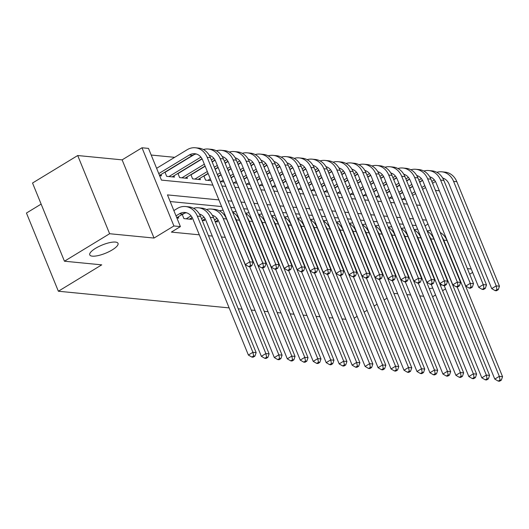 <?xml version="1.0" encoding="UTF-8"?>
<svg xmlns="http://www.w3.org/2000/svg" width="529" height="529" viewBox="0 0 529 529"><rect width="100%" height="100%" fill="white"/><g stroke="black" fill="none" stroke-linecap="round" stroke-linejoin="round"><path stroke-width="0.79" d="M95.59 248.306A15.268 4.437 -22.2 0 1 118.027 243.347A15.268 4.437 -22.2 0 1 112.194 249.926A15.268 4.437 -22.2 0 1 89.758 254.885A15.268 4.437 -22.2 0 1 95.59 248.306M439.341 190.81L435.486 190.433M41.143 204.101L26.45 213.042L58.362 291.234L229.143 307.898M58.362 291.234L101.733 264.85L64.445 261.214L32.534 183.021L77.71 155.533L109.622 233.725L154.038 238.057L173.915 225.969L142.003 147.77L148.49 148.404L161.431 180.105L212.876 185.124M154.038 238.057L122.126 159.864L77.71 155.533M122.126 159.864L142.003 147.77M395.123 178.842L394.733 178.802M382.15 177.572L381.766 177.539M369.182 176.309L368.799 176.276M356.215 175.046L355.832 175.006M343.248 173.783L342.865 173.743M330.275 172.514L329.891 172.48M317.307 171.251L316.924 171.211M304.34 169.988L303.957 169.948M291.373 168.718L290.99 168.685M278.399 167.455L278.016 167.415M265.432 166.192L265.049 166.152M252.465 164.922L252.082 164.889M239.498 163.659L239.115 163.62M226.531 162.396L226.141 162.357M213.557 161.127L213.174 161.094M200.59 159.864L200.207 159.824M187.623 158.601L187.24 158.561M174.656 157.331L151.201 155.043M432.596 296.782L435.559 294.977M442.575 290.712L445.537 288.907M469.679 274.22L472.642 272.415M64.445 261.214L109.622 233.725M215.158 221.658L217.637 221.896L217.115 220.613M202.184 220.388L204.67 220.633L204.141 219.35M182.194 214.39L183.92 218.609L191.696 219.37L191.174 218.08M166.78 171.277L166.397 171.244M179.754 172.547L179.364 172.507M192.721 173.81L192.338 173.77M205.688 175.073L205.305 175.033M218.656 176.336L218.272 176.302M231.623 177.605L231.239 177.565M244.596 178.868L244.213 178.828M257.563 180.131L257.18 180.098M270.531 181.401L270.147 181.361M283.498 182.664L283.114 182.624M296.471 183.927L296.081 183.894M309.439 185.196L309.055 185.157M322.406 186.459L322.022 186.42M335.373 187.722L334.989 187.689M348.34 188.992L347.956 188.952M361.314 190.255L360.93 190.215M374.281 191.518L373.897 191.485M387.248 192.787L386.864 192.748M159.613 175.654L161.484 175.833L160.955 174.55M164.949 172.123L166.668 176.342L174.451 177.103L173.929 175.813M177.916 173.386L179.635 177.605L187.418 178.366L186.896 177.083M190.883 174.656L192.609 178.868L200.385 179.629L199.863 178.346M203.857 175.919L205.576 180.138L211.058 180.673M220.176 181.559L224.032 181.936M233.144 182.822L236.999 183.199M246.111 184.092L249.966 184.469M259.084 185.355L262.933 185.732M272.051 186.618L275.907 186.995M285.019 187.888L288.874 188.258M297.986 189.151L301.841 189.527M310.953 190.414L314.808 190.79M323.927 191.683L327.775 192.053M336.894 192.946L340.749 193.323M349.861 194.209L353.716 194.586M362.828 195.479L366.683 195.849M375.802 196.742L379.65 197.119M388.769 198.005L392.624 198.382M401.736 199.274L405.591 199.645M400.215 194.05L399.831 194.011M218.913 199.916L167.468 194.897L180.402 226.597L171.37 232.099L199.321 234.823M208.439 235.709L212.294 236.086M221.406 236.979L225.261 237.356M416.158 225.539L412.303 225.162M403.184 224.27L399.335 223.893M390.217 223.007L386.362 222.63M377.25 221.744L373.395 221.367M364.283 220.474L360.428 220.097M351.309 219.211L347.46 218.834M338.342 217.948L334.487 217.571M325.375 216.678L321.52 216.301M312.408 215.415L308.552 215.038M299.434 214.152L295.585 213.776M286.467 212.883L282.618 212.506M273.5 211.62L269.645 211.243M260.533 210.357L256.677 209.98M247.565 209.087L243.71 208.717M234.592 207.824L230.743 207.447M221.625 206.561L170.173 201.542M176.858 217.922L178.729 218.1L178.207 216.817M345.86 319.285L342.005 318.908M332.893 318.015L329.038 317.638M319.926 316.752L316.071 316.375M306.959 315.489L303.104 315.112M293.985 314.219L290.137 313.849M281.018 312.956L277.163 312.579M268.051 311.693L264.196 311.317M255.084 310.424L251.229 310.054M242.11 309.161L238.262 308.784M441.887 284.761A15.268 4.437 -22.2 0 1 440.412 285.422M432.722 288.014A15.268 4.437 -22.2 0 1 429.277 288.649M467.398 268.626L471.253 269.003M180.402 226.597L173.915 225.969M397.689 293.721L394.819 293.443L394.065 293.899M387.056 298.164L384.087 299.969M377.078 304.235L374.115 306.04M367.1 310.305L364.137 312.11M357.128 316.375L354.166 318.18M423.63 296.253L419.775 295.876M410.663 294.984L406.808 294.613M221.995 186.01L225.843 186.387M234.962 187.279L238.817 187.656M247.929 188.542L251.784 188.919M260.896 189.805L264.751 190.182M273.87 191.075L277.718 191.445M286.837 192.338L290.692 192.715M299.804 193.601L303.659 193.978M312.771 194.87L316.626 195.241M325.738 196.133L329.593 196.51M338.712 197.396L342.561 197.773M351.679 198.666L355.534 199.036M364.646 199.929L368.501 200.306M377.613 201.192L381.469 201.569M390.587 202.455L394.436 202.832M403.554 203.725L407.409 204.101M416.521 204.988L420.376 205.364M426.414 220.157L422.559 219.78M413.447 218.894L409.591 218.517M400.473 217.631L396.624 217.254M387.506 216.361L383.651 215.984M374.539 215.098L370.684 214.721M361.571 213.835L357.716 213.458M348.598 212.565L344.749 212.189M335.631 211.302L331.776 210.926M322.664 210.039L318.808 209.663M309.696 208.77L305.841 208.4M296.723 207.507L292.874 207.13M283.756 206.244L279.907 205.867M270.788 204.974L266.933 204.604M257.821 203.711L253.966 203.334M244.854 202.448L240.999 202.071M231.881 201.179L228.032 200.808M425.045 225.87L428.007 224.065M176.765 217.697L182.697 214.086A11.929 9.991 95.6 0 1 186.532 212.784M176.018 215.858L179.457 213.769A11.929 9.991 95.6 0 1 184.925 212.466A11.929 9.991 95.6 0 1 192.801 218.841L248.385 355.052L252.902 352.301L197.317 216.09A17.893 14.991 -84.4 0 0 185.5 206.528A17.893 14.991 -84.4 0 0 177.294 208.486L173.862 210.575M253.642 355.964L251.837 357.068L253.133 357.194L254.938 356.096L253.642 355.964L252.902 352.301L256.148 352.618L200.564 216.407A17.893 14.991 -84.4 0 0 188.747 206.846L185.5 206.528M256.148 352.618L254.938 356.096M251.837 357.068L248.385 355.052M158.773 173.591L189.309 155.01A11.929 9.991 95.6 0 1 194.778 153.708A11.929 9.991 95.6 0 1 202.66 160.082L245.304 264.586L249.827 261.842L207.176 157.331A17.893 14.991 -84.4 0 0 195.36 147.77A17.893 14.991 -84.4 0 0 187.154 149.727L156.617 168.308M159.52 175.423L192.549 155.328A11.929 9.991 95.6 0 1 196.385 154.025M250.561 265.505L248.756 266.609L250.052 266.735L251.857 265.631L250.561 265.505L249.827 261.842L253.067 262.159L210.416 157.649A17.893 14.991 -84.4 0 0 198.6 148.087L195.36 147.77M253.067 262.159L251.857 265.631M248.756 266.609L245.304 264.586M189.428 219.145L192.153 217.492M186.188 218.827L191.048 215.872M184.608 213.194L182.287 214.609M199.373 214.014A11.929 9.991 95.6 0 1 205.768 220.104L261.352 356.315L265.875 353.564L210.284 217.359A17.893 14.991 -84.4 0 0 198.474 207.798A17.893 14.991 -84.4 0 0 193.515 208.294M266.609 357.234L264.804 358.331L266.1 358.457L267.905 357.359L266.609 357.234L265.875 353.564L269.116 353.881L213.531 217.677A17.893 14.991 -84.4 0 0 201.714 208.109L198.474 207.798M269.116 353.881L267.905 357.359M264.804 358.331L261.352 356.315M202.395 220.408L205.12 218.755M201.489 218.675L204.015 217.135M212.341 215.277A11.929 9.991 95.6 0 1 218.742 221.373L274.326 357.578L278.843 354.827L223.258 218.622A17.893 14.991 -84.4 0 0 211.441 209.061A17.893 14.991 -84.4 0 0 206.482 209.557M279.577 358.497L277.771 359.594L279.067 359.72L280.879 358.622L279.577 358.497L278.843 354.827L282.083 355.144L226.498 218.94A17.893 14.991 -84.4 0 0 214.681 209.378L211.441 209.061M282.083 355.144L280.879 358.622M277.771 359.594L274.326 357.578M215.369 221.677L218.087 220.018M214.457 219.945L216.989 218.404M225.308 216.54A11.929 9.991 95.6 0 1 225.757 216.685M249.688 266.695L287.293 358.841L291.81 356.096L236.225 219.885A17.893 14.991 -84.4 0 0 234.486 216.626M292.55 359.76L290.738 360.864L292.041 360.99L293.846 359.885L292.55 359.76L291.81 356.096L295.05 356.414L239.465 220.203A17.893 14.991 -84.4 0 0 232.694 212.241M223.139 210.264A17.893 14.991 -84.4 0 0 219.449 210.826M295.05 356.414L293.846 359.885M290.738 360.864L287.293 358.841M238.275 217.809A11.929 9.991 95.6 0 1 238.724 217.948M262.655 267.965L300.26 360.11L304.777 357.359L249.192 221.155A17.893 14.991 -84.4 0 0 247.453 217.895M305.517 361.029L303.712 362.127L305.008 362.253L306.813 361.155L305.517 361.029L304.777 357.359L308.023 357.677L252.432 221.466A17.893 14.991 -84.4 0 0 245.668 213.504M236.106 211.534A17.893 14.991 -84.4 0 0 232.615 212.03M308.023 357.677L306.813 361.155M303.712 362.127L300.26 360.11M194.467 154.435L165.035 172.342M168.936 176.56L200.908 157.113M172.183 176.878L202.005 158.733M209.226 155.255A11.929 9.991 95.6 0 1 215.627 161.345L258.278 265.856L262.794 263.105L220.143 158.601A17.893 14.991 -84.4 0 0 208.327 149.039A17.893 14.991 -84.4 0 0 203.367 149.535M263.528 266.775L261.723 267.872L263.019 267.998L264.831 266.9L263.528 266.775L262.794 263.105L266.034 263.422L223.383 158.912A17.893 14.991 -84.4 0 0 211.574 149.35L208.327 149.039M266.034 263.422L264.831 266.9M261.723 267.872L258.278 265.856M202.118 158.931L178.008 173.605M181.91 177.83L204.333 164.182M211.342 159.917L213.875 158.376M185.15 178.141L205.08 166.02M212.089 161.748L214.979 159.996M222.193 156.518A11.929 9.991 95.6 0 1 228.594 162.615L271.245 267.119L275.761 264.368L233.11 159.864A17.893 14.991 -84.4 0 0 221.294 150.302A17.893 14.991 -84.4 0 0 216.341 150.798M276.502 268.038L274.69 269.135L275.993 269.261L277.798 268.163L276.502 268.038L275.761 264.368L279.001 264.685L236.357 160.181A17.893 14.991 -84.4 0 0 224.541 150.62L221.294 150.302M279.001 264.685L277.798 268.163M274.69 269.135L271.245 267.119M215.085 160.201L212.182 161.967M205.166 166.232L190.976 174.868M194.877 179.093L207.322 171.515M214.338 167.25L217.3 165.451M224.309 161.18L226.842 159.646M198.117 179.41L208.076 173.353M215.085 169.088L218.047 167.283M225.063 163.018L227.946 161.259M235.167 157.781A11.929 9.991 95.6 0 1 241.561 163.878L284.212 268.382L288.728 265.637L246.084 161.127A17.893 14.991 -84.4 0 0 234.268 151.565A17.893 14.991 -84.4 0 0 229.308 152.068M289.469 269.301L287.664 270.398L288.96 270.531L290.765 269.426L289.469 269.301L288.728 265.637L291.975 265.948L249.324 161.444A17.893 14.991 -84.4 0 0 237.508 151.883L234.268 151.565M291.975 265.948L290.765 269.426M287.664 270.398L284.212 268.382M228.059 161.464L225.149 163.236M218.14 167.501L215.171 169.3M208.162 173.572L203.943 176.137M207.844 180.356L210.317 178.855M217.326 174.583L220.295 172.785M227.305 168.52L230.267 166.714M237.283 162.449L239.809 160.909M218.08 176.422L221.043 174.616M228.052 170.351L231.014 168.546M238.03 164.281L240.913 162.529M248.134 159.05A11.929 9.991 95.6 0 1 254.535 165.141L297.179 269.651L301.695 266.9L259.051 162.396A17.893 14.991 -84.4 0 0 247.235 152.835A17.893 14.991 -84.4 0 0 242.275 153.331M302.436 270.57L300.631 271.668L301.927 271.794L303.732 270.696L302.436 270.57L301.695 266.9L304.942 267.218L262.291 162.707A17.893 14.991 -84.4 0 0 250.475 153.145L247.235 152.835M304.942 267.218L303.732 270.696M300.631 271.668L297.179 269.651M251.242 219.072A11.929 9.991 95.6 0 1 251.692 219.211M275.622 269.228L313.228 361.373L317.744 358.622L262.159 222.418A17.893 14.991 -84.4 0 0 260.42 219.158M318.484 362.292L316.679 363.39L317.975 363.516L319.781 362.418L318.484 362.292L317.744 358.622L320.991 358.94L265.406 222.735A17.893 14.991 -84.4 0 0 258.635 214.767M249.073 212.797A17.893 14.991 -84.4 0 0 245.582 213.299M320.991 358.94L319.781 362.418M316.679 363.39L313.228 361.373M241.026 162.727L238.116 164.499M231.107 168.764L228.144 170.569M221.129 174.834L218.166 176.64M220.811 181.619L223.284 180.118M230.3 175.853L233.263 174.048M240.272 169.783L243.241 167.977M250.25 163.712L252.783 162.172M231.047 177.684L234.01 175.879M241.019 171.614L243.988 169.809M250.997 165.544L253.88 163.792M261.101 160.313A11.929 9.991 95.6 0 1 267.502 166.41L310.153 270.914L314.669 268.163L272.018 163.659A17.893 14.991 -84.4 0 0 260.202 154.098A17.893 14.991 -84.4 0 0 255.243 154.594M315.403 271.833L313.598 272.931L314.894 273.057L316.706 271.959L315.403 271.833L314.669 268.163L317.909 268.481L275.259 163.977A17.893 14.991 -84.4 0 0 263.442 154.415L260.202 154.098M317.909 268.481L316.706 271.959M313.598 272.931L310.153 270.914M264.216 220.335A11.929 9.991 95.6 0 1 264.659 220.474M288.596 270.491L326.201 362.636L330.718 359.892L275.133 223.681A17.893 14.991 -84.4 0 0 273.394 220.421M331.452 363.555L329.646 364.66L330.942 364.785L332.754 363.681L331.452 363.555L330.718 359.892L333.958 360.209L278.373 223.998A17.893 14.991 -84.4 0 0 271.602 216.037M262.047 214.06A17.893 14.991 -84.4 0 0 258.549 214.562M333.958 360.209L332.754 363.681M329.646 364.66L326.201 362.636M253.993 163.997L251.083 165.762M244.074 170.027L241.112 171.832M234.102 176.097L231.133 177.903M233.785 182.889L236.258 181.381M243.267 177.116L246.23 175.311M253.246 171.046L256.208 169.247M263.217 164.975L265.75 163.441M244.014 178.947L246.977 177.149M253.993 172.884L256.955 171.079M263.964 166.814L266.847 165.055M274.068 161.576A11.929 9.991 95.6 0 1 280.469 167.673L323.12 272.177L327.636 269.433L284.986 164.922A17.893 14.991 -84.4 0 0 273.169 155.361A17.893 14.991 -84.4 0 0 268.216 155.863M328.377 273.096L326.565 274.194L327.861 274.326L329.673 273.222L328.377 273.096L327.636 269.433L330.876 269.744L288.232 165.24A17.893 14.991 -84.4 0 0 276.416 155.678L273.169 155.361M330.876 269.744L329.673 273.222M326.565 274.194L323.12 272.177M277.183 221.605A11.929 9.991 95.6 0 1 277.632 221.744M301.563 271.761L339.168 363.906L343.685 361.155L288.1 224.951A17.893 14.991 -84.4 0 0 286.361 221.684M344.425 364.825L342.613 365.923L343.91 366.048L345.721 364.95L344.425 364.825L343.685 361.155L346.925 361.472L291.34 225.261A17.893 14.991 -84.4 0 0 284.569 217.3M275.014 215.329A17.893 14.991 -84.4 0 0 271.516 215.825M346.925 361.472L345.721 364.95M342.613 365.923L339.168 363.906M266.96 165.26L264.057 167.032M257.041 171.297L254.079 173.095M247.069 177.367L244.107 179.166M246.752 184.152L249.225 182.65M256.234 178.379L259.197 176.58M266.213 172.315L269.175 170.51M276.184 166.245L278.717 164.704M256.982 180.217L259.951 178.412M266.96 174.147L269.922 172.342M276.932 168.077L279.821 166.324M287.042 162.839A11.929 9.991 95.6 0 1 293.436 168.936L336.087 273.447L340.603 270.696L297.959 166.185A17.893 14.991 -84.4 0 0 286.143 156.624A17.893 14.991 -84.4 0 0 281.183 157.126M341.344 274.359L339.539 275.464L340.835 275.589L342.64 274.491L341.344 274.359L340.603 270.696L343.843 271.013L301.199 166.503A17.893 14.991 -84.4 0 0 289.383 156.941L286.143 156.624M343.843 271.013L342.64 274.491M339.539 275.464L336.087 273.447M290.15 222.868A11.929 9.991 95.6 0 1 290.6 223.007M314.53 273.024L352.135 365.169L356.652 362.418L301.067 226.214A17.893 14.991 -84.4 0 0 299.328 222.954M357.392 366.088L355.587 367.186L356.883 367.311L358.688 366.213L357.392 366.088L356.652 362.418L359.892 362.735L304.307 226.531A17.893 14.991 -84.4 0 0 297.536 218.563M287.981 216.592A17.893 14.991 -84.4 0 0 284.483 217.095M359.892 362.735L358.688 366.213M355.587 367.186L352.135 365.169M279.934 166.523L277.024 168.295M270.015 172.56L267.046 174.365M260.037 178.63L257.074 180.435M259.719 185.414L262.192 183.913M269.201 179.648L272.171 177.843M279.18 173.578L282.142 171.773M289.158 167.508L291.684 165.967M269.955 181.48L272.918 179.675M279.927 175.41L282.889 173.605M289.905 169.34L292.788 167.587M300.009 164.109A11.929 9.991 95.6 0 1 306.41 170.199L349.054 274.71L353.57 271.959L310.926 167.455A17.893 14.991 -84.4 0 0 299.11 157.893A17.893 14.991 -84.4 0 0 294.15 158.389M354.311 275.629L352.506 276.727L353.802 276.852L355.607 275.754L354.311 275.629L353.57 271.959L356.817 272.276L314.166 167.772A17.893 14.991 -84.4 0 0 302.35 158.211L299.11 157.893M356.817 272.276L355.607 275.754M352.506 276.727L349.054 274.71M303.117 224.131A11.929 9.991 95.6 0 1 303.567 224.27M327.497 274.286L365.103 366.432L369.619 363.688L314.034 227.477A17.893 14.991 -84.4 0 0 312.295 224.217M370.36 367.351L368.554 368.455L369.85 368.581L371.656 367.476L370.36 367.351L369.619 363.688L372.866 364.005L317.281 227.794A17.893 14.991 -84.4 0 0 310.51 219.833M300.948 217.855A17.893 14.991 -84.4 0 0 297.457 218.358M372.866 364.005L371.656 367.476M368.554 368.455L365.103 366.432M316.091 225.4A11.929 9.991 95.6 0 1 316.534 225.539M340.471 275.549L378.07 367.701L382.593 364.95L327.008 228.746A17.893 14.991 -84.4 0 0 325.269 225.48M383.327 368.62L381.521 369.718L382.817 369.844L384.623 368.746L383.327 368.62L382.593 364.95L385.833 365.268L330.248 229.057A17.893 14.991 -84.4 0 0 323.477 221.096M313.915 219.125A17.893 14.991 -84.4 0 0 310.424 219.621M385.833 365.268L384.623 368.746M381.521 369.718L378.07 367.701M329.058 226.663A11.929 9.991 95.6 0 1 329.507 226.802M353.438 276.819L391.043 368.964L395.56 366.213L339.975 230.009A17.893 14.991 -84.4 0 0 338.236 226.749M396.3 369.883L394.489 370.981L395.785 371.107L397.596 370.009L396.3 369.883L395.56 366.213L398.8 366.531L343.215 230.327A17.893 14.991 -84.4 0 0 336.444 222.359M326.889 220.388A17.893 14.991 -84.4 0 0 323.391 220.891M398.8 366.531L397.596 370.009M394.489 370.981L391.043 368.964M342.025 227.926A11.929 9.991 95.6 0 1 342.475 228.065M366.405 278.082L404.011 370.227L408.527 367.483L352.942 231.272A17.893 14.991 -84.4 0 0 351.203 228.012M409.267 371.146L407.462 372.244L408.758 372.376L410.564 371.272L409.267 371.146L408.527 367.483L411.767 367.794L356.182 231.59A17.893 14.991 -84.4 0 0 349.411 223.628M339.856 221.651A17.893 14.991 -84.4 0 0 336.358 222.154M411.767 367.794L410.564 371.272M407.462 372.244L404.011 370.227M354.992 229.189A11.929 9.991 95.6 0 1 355.442 229.335M379.372 279.345L416.978 371.497L421.494 368.746L365.909 232.535A17.893 14.991 -84.4 0 0 364.17 229.275M422.235 372.416L420.429 373.514L421.725 373.639L423.531 372.542L422.235 372.416L421.494 368.746L424.741 369.063L369.156 232.853A17.893 14.991 -84.4 0 0 362.385 224.891M352.823 222.921A17.893 14.991 -84.4 0 0 349.332 223.417M424.741 369.063L423.531 372.542M420.429 373.514L416.978 371.497M367.966 230.459A11.929 9.991 95.6 0 1 368.409 230.598M392.339 280.615L429.945 372.76L434.468 370.009L378.876 233.805A17.893 14.991 -84.4 0 0 377.144 230.545M435.202 373.679L433.396 374.777L434.693 374.902L436.498 373.805L435.202 373.679L434.468 370.009L437.708 370.326L382.123 234.122A17.893 14.991 -84.4 0 0 375.352 226.154M365.79 224.184A17.893 14.991 -84.4 0 0 362.299 224.686M437.708 370.326L436.498 373.805M433.396 374.777L429.945 372.76M380.933 231.722A11.929 9.991 95.6 0 1 381.383 231.861M405.313 281.878L442.918 374.023L447.435 371.279L391.85 235.068A17.893 14.991 -84.4 0 0 390.111 231.808M448.169 374.942L446.364 376.04L447.66 376.172L449.471 375.068L448.169 374.942L447.435 371.279L450.675 371.589L395.09 235.385A17.893 14.991 -84.4 0 0 388.319 227.424M378.764 225.447A17.893 14.991 -84.4 0 0 375.266 225.949M450.675 371.589L449.471 375.068M446.364 376.04L442.918 374.023M393.9 232.985A11.929 9.991 95.6 0 1 394.35 233.13M418.28 283.141L455.886 375.292L460.402 372.542L404.817 236.331A17.893 14.991 -84.4 0 0 403.078 233.071M461.143 376.205L459.331 377.309L460.633 377.435L462.439 376.337L461.143 376.205L460.402 372.542L463.642 372.859L408.057 236.648A17.893 14.991 -84.4 0 0 401.286 228.687M391.731 226.71A17.893 14.991 -84.4 0 0 388.233 227.212M463.642 372.859L462.439 376.337M459.331 377.309L455.886 375.292M406.867 234.254A11.929 9.991 95.6 0 1 407.317 234.393M431.247 284.41L468.853 376.555L473.369 373.805L417.784 237.6A17.893 14.991 -84.4 0 0 416.045 234.34M474.11 377.475L472.304 378.572L473.6 378.698L475.406 377.6L474.11 377.475L473.369 373.805L476.616 374.122L421.024 237.918A17.893 14.991 -84.4 0 0 414.26 229.95M404.698 227.979A17.893 14.991 -84.4 0 0 401.2 228.482M476.616 374.122L475.406 377.6M472.304 378.572L468.853 376.555M419.834 235.517A11.929 9.991 95.6 0 1 420.284 235.656M444.215 285.673L481.82 377.818L486.336 375.074L430.751 238.863A17.893 14.991 -84.4 0 0 429.012 235.603M487.077 378.738L485.272 379.835L486.568 379.967L488.373 378.863L487.077 378.738L486.336 375.074L489.583 375.385L433.998 239.181A17.893 14.991 -84.4 0 0 427.227 231.219M417.665 229.242A17.893 14.991 -84.4 0 0 414.174 229.745M489.583 375.385L488.373 378.863M485.272 379.835L481.82 377.818M432.808 236.78A11.929 9.991 95.6 0 1 433.251 236.926M457.188 286.936L494.787 379.088L499.31 376.337L443.725 240.126A17.893 14.991 -84.4 0 0 441.986 236.866M500.044 380.001L498.239 381.105L499.535 381.23L501.347 380.133L500.044 380.001L499.31 376.337L502.55 376.655L446.965 240.444A17.893 14.991 -84.4 0 0 440.194 232.482M430.639 230.505A17.893 14.991 -84.4 0 0 427.141 231.008M502.55 376.655L501.347 380.133M498.239 381.105L494.787 379.088M292.901 167.792L289.991 169.558M282.982 173.823L280.02 175.628M273.004 179.893L270.041 181.698M272.686 186.684L275.159 185.176M282.175 180.911L285.138 179.106M292.147 174.841L295.109 173.036M302.125 168.771L304.658 167.23M282.922 182.743L285.885 180.944M292.894 176.673L295.863 174.874M302.872 170.609L305.755 168.85M312.976 165.372A11.929 9.991 95.6 0 1 319.377 171.469L362.021 275.973L366.544 273.228L323.893 168.718A17.893 14.991 -84.4 0 0 312.077 159.156A17.893 14.991 -84.4 0 0 307.118 159.659M367.278 276.892L365.473 277.989L366.769 278.115L368.574 277.017L367.278 276.892L366.544 273.228L369.784 273.539L327.134 169.035A17.893 14.991 -84.4 0 0 315.317 159.474L312.077 159.156M369.784 273.539L368.574 277.017M365.473 277.989L362.021 275.973M305.868 169.055L302.958 170.821M295.949 175.092L292.987 176.891M285.971 181.156L283.008 182.961M285.653 187.947L288.126 186.439M295.142 182.174L298.105 180.376M305.114 176.104L308.083 174.306M315.092 170.04L317.625 168.5M295.89 184.013L298.852 182.207M305.868 177.942L308.83 176.137M315.839 171.872L318.723 170.12M325.943 166.635A11.929 9.991 95.6 0 1 332.344 172.732L374.995 277.242L379.511 274.491L336.861 169.981A17.893 14.991 -84.4 0 0 325.044 160.419A17.893 14.991 -84.4 0 0 320.085 160.922M380.252 278.155L378.44 279.259L379.736 279.385L381.548 278.287L380.252 278.155L379.511 274.491L382.751 274.809L340.101 170.298A17.893 14.991 -84.4 0 0 328.291 160.737L325.044 160.419M382.751 274.809L381.548 278.287M378.44 279.259L374.995 277.242M318.835 170.318L315.932 172.09M308.916 176.355L305.954 178.161M298.945 182.426L295.976 184.224M298.627 189.21L301.1 187.709M308.109 183.444L311.072 181.639M318.088 177.374L321.05 175.568M328.059 171.303L330.592 169.763M308.857 185.276L311.819 183.47M318.835 179.205L321.797 177.4M328.807 173.135L331.696 171.383M338.91 167.905A11.929 9.991 95.6 0 1 345.311 173.995L387.962 278.505L392.478 275.754L349.828 171.251A17.893 14.991 -84.4 0 0 338.018 161.689A17.893 14.991 -84.4 0 0 333.058 162.185M393.219 279.424L391.407 280.522L392.71 280.648L394.515 279.55L393.219 279.424L392.478 275.754L395.718 276.072L353.074 171.568A17.893 14.991 -84.4 0 0 341.258 162.006L338.018 161.689M395.718 276.072L394.515 279.55M391.407 280.522L387.962 278.505M331.802 171.588L328.899 173.353M321.883 177.618L318.921 179.424M311.912 183.689L308.949 185.494M311.594 190.48L314.067 188.972M321.077 184.707L324.046 182.902M331.055 178.637L334.017 176.831M341.026 172.566L343.559 171.026M321.824 186.539L324.793 184.74M331.802 180.468L334.764 178.67M341.78 174.405L344.663 172.646M351.884 169.168A11.929 9.991 95.6 0 1 358.278 175.264L400.929 279.768L405.445 277.024L362.801 172.514A17.893 14.991 -84.4 0 0 350.985 162.952A17.893 14.991 -84.4 0 0 346.026 163.448M406.186 280.687L404.381 281.785L405.677 281.911L407.482 280.813L406.186 280.687L405.445 277.024L408.692 277.335L366.042 172.831A17.893 14.991 -84.4 0 0 354.225 163.269L350.985 162.952M408.692 277.335L407.482 280.813M404.381 281.785L400.929 279.768M344.776 172.851L341.866 174.616M334.857 178.888L331.888 180.687M324.879 184.952L321.916 186.757M324.561 191.743L327.034 190.235M334.05 185.97L337.013 184.171M344.022 179.9L346.984 178.101M354 173.836L356.526 172.295M334.797 187.808L337.76 186.003M344.769 181.738L347.738 179.933M354.747 175.668L357.63 173.909M364.851 170.431A11.929 9.991 95.6 0 1 371.252 176.527L413.896 281.031L418.419 278.287L375.769 173.776A17.893 14.991 -84.4 0 0 363.952 164.215A17.893 14.991 -84.4 0 0 358.993 164.717M419.153 281.95L417.348 283.055L418.644 283.18L420.449 282.076L419.153 281.95L418.419 278.287L421.659 278.604L379.009 174.094A17.893 14.991 -84.4 0 0 367.192 164.532L363.952 164.215M421.659 278.604L420.449 282.076M417.348 283.055L413.896 281.031M357.743 174.114L354.833 175.886M347.824 180.151L344.862 181.956M337.846 186.221L334.883 188.02M337.528 193.006L340.002 191.505M347.017 187.24L349.98 185.434M356.989 181.169L359.958 179.364M366.967 175.099L369.5 173.558M347.765 189.071L350.727 187.266M357.743 183.001L360.705 181.196M367.715 176.931L370.598 175.178M377.818 171.7A11.929 9.991 95.6 0 1 384.219 177.79L426.87 282.301L431.386 279.55L388.736 175.046A17.893 14.991 -84.4 0 0 376.919 165.484A17.893 14.991 -84.4 0 0 371.96 165.98M432.12 283.22L430.315 284.318L431.611 284.443L433.423 283.346L432.12 283.22L431.386 279.55L434.626 279.867L391.976 175.363A17.893 14.991 -84.4 0 0 380.166 165.802L376.919 165.484M434.626 279.867L433.423 283.346M430.315 284.318L426.87 282.301M370.71 175.383L367.807 177.149M360.791 181.414L357.829 183.219M350.82 187.484L347.851 189.289M350.502 194.275L352.975 192.768M359.984 188.503L362.947 186.697M369.963 182.432L372.925 180.627M379.934 176.362L382.467 174.821M360.732 190.334L363.694 188.536M370.71 184.264L373.672 182.465M380.682 178.2L383.571 176.441M390.786 172.963A11.929 9.991 95.6 0 1 397.186 179.06L439.837 283.564L444.353 280.813L401.703 176.309A17.893 14.991 -84.4 0 0 389.886 166.747A17.893 14.991 -84.4 0 0 384.933 167.243M445.094 284.483L443.282 285.581L444.585 285.706L446.39 284.609L445.094 284.483L444.353 280.813L447.594 281.13L404.95 176.626A17.893 14.991 -84.4 0 0 393.133 167.065L389.886 166.747M447.594 281.13L446.39 284.609M443.282 285.581L439.837 283.564M383.677 176.646L380.774 178.412M373.758 182.684L370.796 184.482M363.787 188.747L360.824 190.552M363.469 195.538L365.942 194.031M372.952 189.766L375.914 187.967M382.93 183.695L385.892 181.897M392.902 177.632L395.434 176.091M373.699 191.604L376.668 189.799M383.677 185.534L386.639 183.728M393.655 179.463L396.538 177.704M403.759 174.226A11.929 9.991 95.6 0 1 410.154 180.323L452.804 284.827L457.321 282.083L414.676 177.572A17.893 14.991 -84.4 0 0 402.86 168.01A17.893 14.991 -84.4 0 0 397.901 168.513M458.061 285.746L456.256 286.85L457.552 286.976L459.357 285.872L458.061 285.746L457.321 282.083L460.567 282.4L417.917 177.889A17.893 14.991 -84.4 0 0 406.1 168.328L402.86 168.01M460.567 282.4L459.357 285.872M456.256 286.85L452.804 284.827M396.651 177.909L393.741 179.681M386.732 183.947L383.763 185.752M376.754 190.017L373.791 191.815M376.436 196.801L378.909 195.3M385.919 191.035L388.888 189.23M395.897 184.965L398.859 183.16M405.875 178.895L408.401 177.354M386.673 192.867L389.635 191.062M396.644 186.797L399.607 184.991M406.622 180.726L409.506 178.974M416.726 175.496A11.929 9.991 95.6 0 1 423.127 181.586L465.771 286.096L470.288 283.346L427.644 178.842A17.893 14.991 -84.4 0 0 415.827 169.28A17.893 14.991 -84.4 0 0 410.868 169.776M471.028 287.016L469.223 288.113L470.519 288.239L472.324 287.141L471.028 287.016L470.288 283.346L473.534 283.663L430.884 179.152A17.893 14.991 -84.4 0 0 419.067 169.591L415.827 169.28M473.534 283.663L472.324 287.141M469.223 288.113L465.771 286.096M409.618 179.179L406.708 180.944M399.699 185.21L396.737 187.015M389.721 191.28L386.759 193.085M389.404 198.071L391.877 196.563M398.892 192.298L401.855 190.493M408.864 186.228L411.826 184.423M418.842 180.158L421.375 178.617M399.64 194.13L402.602 192.325M409.611 188.059L412.58 186.261M419.59 181.989L422.473 180.237M429.693 176.759A11.929 9.991 95.6 0 1 436.094 182.855L478.738 287.359L483.261 284.609L440.611 180.105A17.893 14.991 -84.4 0 0 428.794 170.543A17.893 14.991 -84.4 0 0 423.835 171.039M483.995 288.279L482.19 289.376L483.486 289.502L485.291 288.404L483.995 288.279L483.261 284.609L486.501 284.926L443.851 180.422A17.893 14.991 -84.4 0 0 432.034 170.86L428.794 170.543M486.501 284.926L485.291 288.404M482.19 289.376L478.738 287.359M422.585 180.442L419.676 182.207M412.666 186.472L409.704 188.278M402.688 192.543L399.726 194.348M402.371 199.334L404.85 197.826M411.86 193.561L414.822 191.756M421.831 187.491L424.8 185.692M431.809 181.427L434.342 179.886M412.607 195.393L415.569 193.594M422.585 189.329L425.547 187.524M432.557 183.259L435.44 181.5M442.661 178.022A11.929 9.991 95.6 0 1 449.061 184.118L491.712 288.622L496.228 285.878L453.578 181.368A17.893 14.991 -84.4 0 0 441.761 171.806A17.893 14.991 -84.4 0 0 436.809 172.309M496.969 289.542L495.157 290.646L496.453 290.771L498.265 289.667L496.969 289.542L496.228 285.878L499.469 286.196L456.825 181.685A17.893 14.991 -84.4 0 0 445.008 172.123L441.761 171.806M499.469 286.196L498.265 289.667M495.157 290.646L491.712 288.622M179.457 213.769L182.697 214.086M197.317 216.09L200.564 216.407M189.309 155.01L192.549 155.328M207.176 157.331L210.416 157.649M210.284 217.359L213.531 217.677M223.258 218.622L226.498 218.94M236.225 219.885L239.465 220.203M249.192 221.155L252.432 221.466M220.143 158.601L223.383 158.912M233.11 159.864L236.357 160.181M246.084 161.127L249.324 161.444M259.051 162.396L262.291 162.707M262.159 222.418L265.406 222.735M272.018 163.659L275.259 163.977M275.133 223.681L278.373 223.998M284.986 164.922L288.232 165.24M288.1 224.951L291.34 225.261M297.959 166.185L301.199 166.503M301.067 226.214L304.307 226.531M310.926 167.455L314.166 167.772M314.034 227.477L317.281 227.794M327.008 228.746L330.248 229.057M339.975 230.009L343.215 230.327M352.942 231.272L356.182 231.59M365.909 232.535L369.156 232.853M378.876 233.805L382.123 234.122M391.85 235.068L395.09 235.385M404.817 236.331L408.057 236.648M417.784 237.6L421.024 237.918M430.751 238.863L433.998 239.181M443.725 240.126L446.965 240.444M323.893 168.718L327.134 169.035M336.861 169.981L340.101 170.298M349.828 171.251L353.074 171.568M362.801 172.514L366.042 172.831M375.769 173.776L379.009 174.094M388.736 175.046L391.976 175.363M401.703 176.309L404.95 176.626M414.676 177.572L417.917 177.889M427.644 178.842L430.884 179.152M440.611 180.105L443.851 180.422M453.578 181.368L456.825 181.685"/></g></svg>
